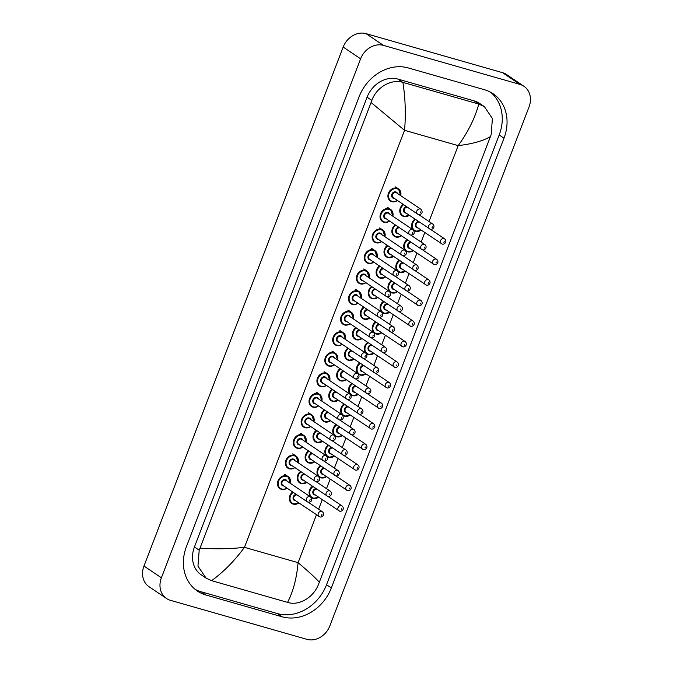<?xml version="1.0" encoding="UTF-8"?>
<svg xmlns="http://www.w3.org/2000/svg" width="673" height="673" viewBox="0 0 673 673"><rect width="100%" height="100%" fill="white"/><g stroke="black" fill="none" stroke-linecap="round" stroke-linejoin="round"><path stroke-width="1.01" d="M381.33 229.039A7.294 6.141 124 0 0 380.775 228.61A7.294 6.141 124 0 0 379.294 227.92M389.213 208.495A7.294 6.141 124 0 0 388.666 208.066A7.294 6.141 124 0 0 387.177 207.377M397.104 187.944A7.294 6.141 124 0 0 396.557 187.515A7.294 6.141 124 0 0 395.068 186.825M318.228 393.419A7.294 6.141 124 0 0 317.681 392.99A7.294 6.141 124 0 0 316.192 392.3M334.001 352.324A7.294 6.141 124 0 0 333.455 351.895A7.294 6.141 124 0 0 331.966 351.205M326.119 372.867A7.294 6.141 124 0 0 325.564 372.438A7.294 6.141 124 0 0 324.083 371.748M294.572 455.057A7.294 6.141 124 0 0 294.017 454.628A7.294 6.141 124 0 0 292.528 453.939M302.455 434.506A7.294 6.141 124 0 0 301.908 434.085A7.294 6.141 124 0 0 300.419 433.395M310.346 413.962A7.294 6.141 124 0 0 309.79 413.533A7.294 6.141 124 0 0 308.301 412.843M373.439 249.582A7.294 6.141 124 0 0 372.892 249.161A7.294 6.141 124 0 0 371.403 248.472M341.892 331.772A7.294 6.141 124 0 0 341.346 331.343A7.294 6.141 124 0 0 339.857 330.653M349.783 311.229A7.294 6.141 124 0 0 349.228 310.8A7.294 6.141 124 0 0 347.739 310.11M357.666 290.677A7.294 6.141 124 0 0 357.119 290.256A7.294 6.141 124 0 0 355.63 289.558M365.557 270.134A7.294 6.141 124 0 0 365.002 269.705A7.294 6.141 124 0 0 363.513 269.015M286.681 475.601A7.294 6.141 124 0 0 286.134 475.18A7.294 6.141 124 0 0 284.645 474.482M166.492 598.482L149.061 586.738A19.458 16.371 -56 0 1 143.963 566.043L343.18 47.06A19.458 16.371 -56 0 1 366.045 33.65L502.538 72.676A19.458 16.371 -56 0 1 506.508 74.518L523.939 86.262A19.458 16.371 -56 0 1 529.037 106.957L329.82 625.94A19.458 16.371 -56 0 1 306.955 639.35L170.462 600.324A19.458 16.371 -56 0 1 166.492 598.482A19.458 16.371 -56 0 1 161.394 577.787L360.61 58.803A19.458 16.371 -56 0 1 383.475 45.394L519.977 84.419A19.458 16.371 -56 0 1 523.939 86.262M484.493 89.736L408.267 67.939A41.827 35.198 124 0 0 359.104 96.777L186.455 546.543A41.827 35.198 124 0 0 197.408 591.054A41.827 35.198 124 0 0 205.938 595.008L282.172 616.805A41.827 35.198 124 0 0 331.326 587.966L503.984 138.201A41.827 35.198 124 0 0 493.023 93.69A41.827 35.198 124 0 0 484.493 89.736M195.094 589.321A41.827 35.198 124 0 0 201.143 591.777L277.377 613.574A41.827 35.198 124 0 0 326.54 584.736L499.189 134.97A41.827 35.198 124 0 0 490.55 92.193M484.333 106.603L492.4 118.515L491.189 134.533L490.407 136.636C482.928 140.968 472.185 143.963 458.178 145.629C468.021 132.093 474.902 118.238 478.823 104.071L484.333 106.603L479.538 103.373A26.264 22.1 124 0 0 474.179 100.883L397.945 79.094A26.264 22.1 124 0 0 367.079 97.198L194.43 546.972A26.264 22.1 124 0 0 201.311 574.91L206.106 578.149L197.963 566.178L199.2 550.186L200.024 548.108C215.553 549.202 230.368 548.941 244.459 547.334C234.549 560.828 223.596 571.941 211.608 580.673L206.106 578.149M490.407 136.636L318.539 584.299C313.685 597.229 299.249 606.112 287.691 602.419L211.608 580.673M478.823 104.071L402.891 82.367C405.39 98.359 405.937 114.343 404.549 130.301L371.075 102.515L200.024 548.108M371.075 102.515L371.849 100.412C376.392 87.271 391.4 78.775 402.74 82.325L402.891 82.367M287.539 602.377C293.117 591.819 296.633 578.578 298.089 562.662C308.192 571.192 315.284 577.712 319.364 582.229M429.038 221.535L458.178 145.629L404.549 130.301L244.459 547.334L298.089 562.662L316.47 514.786M318.615 509.192L322.283 499.644M326.506 488.648L330.165 479.092M334.388 468.097L338.056 458.549M342.279 447.553L345.947 438.005M350.162 427.002L353.83 417.453M358.053 406.458L361.721 396.91M365.935 385.915L369.603 376.358M373.826 365.363L377.494 355.815M381.717 344.82L385.377 335.263M389.6 324.268L393.268 314.72M397.491 303.725L401.158 294.168M405.373 283.173L409.041 273.625M413.264 262.63L416.932 253.082M421.147 242.078L424.814 232.53M161.394 577.787L143.963 566.043M519.977 84.419L502.538 72.676M383.475 45.394L366.045 33.65M360.61 58.803L343.18 47.06M201.143 591.777L205.938 595.008M499.189 134.97L503.984 138.201M326.54 584.736L331.326 587.966M277.377 613.574L282.172 616.805M474.179 100.883L478.974 104.113M194.43 546.972L199.2 550.186M367.079 97.198L371.849 100.412M397.945 79.094L402.74 82.325M287.035 488.152A7.294 6.141 -56 0 1 281.415 489.33A7.294 6.141 -56 0 1 279.926 488.64A7.294 6.141 -56 0 1 278.412 480A7.294 6.141 -56 0 1 286.589 475.853A7.294 6.141 -56 0 1 288.078 476.543A7.294 6.141 -56 0 1 290.299 483.315M290.139 483.214A6.806 5.729 124 0 0 286.631 476.45A6.806 5.729 124 0 0 278.63 481.145A6.806 5.729 124 0 0 281.802 489.027A6.806 5.729 124 0 0 286.883 488.051M283.813 485.982A3.407 2.869 -56 0 1 283.013 485.889A3.407 2.869 -56 0 1 281.423 481.944A3.407 2.869 -56 0 1 285.428 479.597A3.407 2.869 -56 0 1 287.068 481.145M310.472 496.91L286.067 480.463A2.919 2.456 124 0 0 285.47 480.194A2.919 2.456 124 0 0 282.197 481.851A2.919 2.456 124 0 0 282.803 485.309L307.216 501.747A2.919 2.456 -56 0 1 306.61 498.289A2.919 2.456 -56 0 1 309.874 496.632A2.919 2.456 -56 0 1 310.472 496.91C312.238 498.903 312.566 502.31 307.998 502.117L307.216 501.747A2.919 2.456 -56 0 0 307.805 502.024M309.757 500.51L310.102 499.61L309.757 500.51M293.277 504.127A7.294 6.141 -56 0 1 291.788 503.438A7.294 6.141 -56 0 1 292.662 491.946M293.243 492.342A6.806 5.729 124 0 0 289.996 498.802A6.806 5.729 124 0 0 293.664 503.825A6.806 5.729 124 0 0 298.745 502.84M295.674 500.779A3.407 2.869 -56 0 1 294.875 500.678A3.407 2.869 -56 0 1 293.108 497.339A3.407 2.869 -56 0 1 296.179 494.31M319.667 516.814A2.919 2.456 -56 0 1 319.069 516.536A2.919 2.456 -56 0 1 318.464 513.078A2.919 2.456 -56 0 1 321.736 511.421A2.919 2.456 -56 0 1 322.333 511.699L308.167 502.159M321.963 514.408L321.618 515.299L321.963 514.408M297.087 494.924A2.919 2.456 124 0 0 294 496.775A2.919 2.456 124 0 0 294.665 500.098L319.86 516.906C322.014 517.773 325.379 514.492 322.333 511.699M298.896 502.95A7.294 6.141 -56 0 1 293.361 504.153M318.649 497.196A7.294 6.141 -56 0 1 313.021 498.373A7.294 6.141 -56 0 1 311.532 497.684A7.294 6.141 -56 0 1 312.407 486.192M312.995 486.587A6.806 5.729 124 0 0 309.748 493.048A6.806 5.729 124 0 0 313.408 498.07A6.806 5.729 124 0 0 318.489 497.086M315.418 495.025A3.407 2.869 -56 0 1 314.619 494.924A3.407 2.869 -56 0 1 312.852 491.584A3.407 2.869 -56 0 1 315.923 488.556M339.419 511.059A2.919 2.456 -56 0 1 338.822 510.782A2.919 2.456 -56 0 1 338.216 507.324A2.919 2.456 -56 0 1 341.489 505.667A2.919 2.456 -56 0 1 342.086 505.945L327.919 496.405M341.716 508.645L341.371 509.545L341.716 508.645M316.832 489.17A2.919 2.456 124 0 0 313.744 491.012A2.919 2.456 124 0 0 314.417 494.344L339.613 511.152C341.766 512.018 345.131 508.738 342.086 505.945M289.297 468.787A7.294 6.141 -56 0 1 287.808 468.097A7.294 6.141 -56 0 1 286.294 459.449A7.294 6.141 -56 0 1 294.471 455.301A7.294 6.141 -56 0 1 295.96 455.991A7.294 6.141 -56 0 1 298.181 462.772M294.925 467.609A7.294 6.141 -56 0 1 289.382 468.812M298.03 462.662A6.806 5.729 124 0 0 294.522 455.899A6.806 5.729 124 0 0 286.521 460.593A6.806 5.729 124 0 0 289.693 468.484A6.806 5.729 124 0 0 294.766 467.508M291.695 465.438A3.407 2.869 -56 0 1 290.896 465.337A3.407 2.869 -56 0 1 289.314 461.392A3.407 2.869 -56 0 1 293.31 459.045A3.407 2.869 -56 0 1 294.959 460.593M318.363 476.358L293.95 459.92A2.919 2.456 124 0 0 293.361 459.642A2.919 2.456 124 0 0 290.088 461.299A2.919 2.456 124 0 0 290.694 464.757L315.099 481.203A2.919 2.456 -56 0 1 314.493 477.746A2.919 2.456 -56 0 1 317.765 476.08A2.919 2.456 -56 0 1 318.363 476.358C320.121 478.36 320.457 481.767 315.889 481.565L315.099 481.203A2.919 2.456 -56 0 0 315.696 481.473M317.648 479.967L317.993 479.067L317.648 479.967M297.188 448.243A7.294 6.141 -56 0 1 295.699 447.545A7.294 6.141 -56 0 1 294.185 438.905A7.294 6.141 -56 0 1 302.362 434.758A7.294 6.141 -56 0 1 303.851 435.448A7.294 6.141 -56 0 1 306.072 442.22M302.808 447.065A7.294 6.141 -56 0 1 297.273 448.26M305.912 442.119A6.806 5.729 124 0 0 302.404 435.355A6.806 5.729 124 0 0 294.404 440.049A6.806 5.729 124 0 0 297.575 447.94A6.806 5.729 124 0 0 302.657 446.956M299.586 444.887A3.407 2.869 -56 0 1 298.787 444.794A3.407 2.869 -56 0 1 297.197 440.849A3.407 2.869 -56 0 1 301.201 438.502A3.407 2.869 -56 0 1 302.85 440.049M326.245 455.814L301.841 439.368A2.919 2.456 124 0 0 301.243 439.099A2.919 2.456 124 0 0 297.971 440.756A2.919 2.456 124 0 0 298.576 444.214L322.99 460.652A2.919 2.456 -56 0 1 322.384 457.194A2.919 2.456 -56 0 1 325.648 455.537A2.919 2.456 -56 0 1 326.245 455.814C328.012 457.808 328.348 461.215 323.772 461.022L322.99 460.652A2.919 2.456 -56 0 0 323.578 460.929M325.53 459.415L325.875 458.515L325.53 459.415M310.699 426.514A7.294 6.141 -56 0 1 305.071 427.692A7.294 6.141 -56 0 1 303.582 427.002A7.294 6.141 -56 0 1 302.076 418.354A7.294 6.141 -56 0 1 310.253 414.206A7.294 6.141 -56 0 1 311.734 414.905A7.294 6.141 -56 0 1 313.954 421.677M313.803 421.567A6.806 5.729 124 0 0 310.295 414.804A6.806 5.729 124 0 0 302.295 419.498A6.806 5.729 124 0 0 305.466 427.389A6.806 5.729 124 0 0 310.539 426.413M307.477 424.343A3.407 2.869 -56 0 1 306.669 424.242A3.407 2.869 -56 0 1 305.088 420.297A3.407 2.869 -56 0 1 309.084 417.95A3.407 2.869 -56 0 1 310.733 419.506M334.136 435.263L309.731 418.825A2.919 2.456 124 0 0 309.134 418.547A2.919 2.456 124 0 0 305.862 420.204A2.919 2.456 124 0 0 306.467 423.662L330.872 440.108A2.919 2.456 -56 0 1 330.266 436.651A2.919 2.456 -56 0 1 333.539 434.985A2.919 2.456 -56 0 1 334.136 435.263C335.894 437.265 336.231 440.672 331.663 440.47L330.872 440.108A2.919 2.456 -56 0 0 331.469 440.386M333.421 438.872L333.766 437.972L333.421 438.872M318.581 405.97A7.294 6.141 -56 0 1 312.962 407.148A7.294 6.141 -56 0 1 311.473 406.458A7.294 6.141 -56 0 1 309.959 397.81A7.294 6.141 -56 0 1 318.136 393.663A7.294 6.141 -56 0 1 319.625 394.353A7.294 6.141 -56 0 1 321.845 401.125M321.694 401.024A6.806 5.729 124 0 0 318.178 394.26A6.806 5.729 124 0 0 310.177 398.954A6.806 5.729 124 0 0 313.349 406.845A6.806 5.729 124 0 0 318.43 405.861M315.359 403.8A3.407 2.869 -56 0 1 314.56 403.699A3.407 2.869 -56 0 1 312.97 399.754A3.407 2.869 -56 0 1 316.975 397.406A3.407 2.869 -56 0 1 318.623 398.954M342.019 414.719L317.614 398.281A2.919 2.456 124 0 0 317.017 398.004A2.919 2.456 124 0 0 313.753 399.661A2.919 2.456 124 0 0 314.358 403.119L338.763 419.557A2.919 2.456 -56 0 1 338.157 416.099A2.919 2.456 -56 0 1 341.43 414.442A2.919 2.456 -56 0 1 342.019 414.719C343.785 416.722 344.122 420.12 339.554 419.927L338.763 419.557A2.919 2.456 -56 0 0 339.36 419.834M341.312 418.32L341.657 417.42L341.312 418.32M301.159 483.576A7.294 6.141 -56 0 1 299.67 482.886A7.294 6.141 -56 0 1 300.545 471.394M301.134 471.79A6.806 5.729 124 0 0 297.887 478.259A6.806 5.729 124 0 0 301.554 483.273A6.806 5.729 124 0 0 306.627 482.297M303.557 480.228A3.407 2.869 -56 0 1 302.757 480.127A3.407 2.869 -56 0 1 300.999 476.787A3.407 2.869 -56 0 1 304.061 473.767M327.558 496.27A2.919 2.456 -56 0 1 326.96 495.993A2.919 2.456 -56 0 1 326.355 492.535A2.919 2.456 -56 0 1 329.627 490.878A2.919 2.456 -56 0 1 330.224 491.155L316.058 481.607M329.854 493.856L329.509 494.756L329.854 493.856M304.978 474.381A2.919 2.456 124 0 0 301.883 476.223A2.919 2.456 124 0 0 302.556 479.555L327.751 496.363C329.905 497.229 333.27 493.948 330.224 491.155M306.787 482.398A7.294 6.141 -56 0 1 301.243 483.601M314.67 461.855A7.294 6.141 -56 0 1 309.05 463.032A7.294 6.141 -56 0 1 307.561 462.343A7.294 6.141 -56 0 1 308.436 450.851M309.016 451.247A6.806 5.729 124 0 0 305.769 457.707A6.806 5.729 124 0 0 309.437 462.73A6.806 5.729 124 0 0 314.518 461.754M311.448 459.684A3.407 2.869 -56 0 1 310.648 459.583A3.407 2.869 -56 0 1 308.882 456.244A3.407 2.869 -56 0 1 311.952 453.215M335.44 475.718A2.919 2.456 -56 0 1 334.851 475.441A2.919 2.456 -56 0 1 334.245 471.983A2.919 2.456 -56 0 1 337.51 470.326A2.919 2.456 -56 0 1 338.107 470.604L323.94 461.064M337.737 473.312L337.392 474.204L337.737 473.312M312.861 453.829A2.919 2.456 124 0 0 309.773 455.68A2.919 2.456 124 0 0 310.438 459.003L335.634 475.811C337.787 476.677 341.152 473.397 338.107 470.604M322.56 441.311A7.294 6.141 -56 0 1 316.933 442.481A7.294 6.141 -56 0 1 315.444 441.791A7.294 6.141 -56 0 1 316.318 430.299M316.907 430.695A6.806 5.729 124 0 0 313.66 437.164A6.806 5.729 124 0 0 317.328 442.186A6.806 5.729 124 0 0 322.401 441.202M319.33 439.133A3.407 2.869 -56 0 1 318.531 439.04A3.407 2.869 -56 0 1 316.773 435.692A3.407 2.869 -56 0 1 319.835 432.672M343.331 455.175A2.919 2.456 -56 0 1 342.734 454.898A2.919 2.456 -56 0 1 342.128 451.44A2.919 2.456 -56 0 1 345.4 449.783A2.919 2.456 -56 0 1 345.998 450.06L331.831 440.512M345.628 452.761L345.283 453.661L345.628 452.761M320.752 433.286A2.919 2.456 124 0 0 317.656 435.128A2.919 2.456 124 0 0 318.329 438.46L343.524 455.268C345.678 456.134 349.043 452.853 345.998 450.06M330.443 420.76A7.294 6.141 -56 0 1 324.823 421.937A7.294 6.141 -56 0 1 323.334 421.248A7.294 6.141 -56 0 1 324.209 409.756M324.79 410.151A6.806 5.729 124 0 0 321.543 416.621A6.806 5.729 124 0 0 325.21 421.635A6.806 5.729 124 0 0 330.292 420.659M327.221 418.589A3.407 2.869 -56 0 1 326.422 418.488A3.407 2.869 -56 0 1 324.655 415.148A3.407 2.869 -56 0 1 327.726 412.12M351.213 434.623A2.919 2.456 -56 0 1 350.625 434.354A2.919 2.456 -56 0 1 350.019 430.897A2.919 2.456 -56 0 1 353.291 429.231A2.919 2.456 -56 0 1 353.88 429.509L339.714 419.969M353.518 432.217L353.174 433.118L353.518 432.217M328.634 412.742A2.919 2.456 124 0 0 325.547 414.585A2.919 2.456 124 0 0 326.212 417.908L351.415 434.716C353.561 435.582 356.926 432.302 353.88 429.509M326.531 476.644A7.294 6.141 -56 0 1 320.912 477.822A7.294 6.141 -56 0 1 319.423 477.132A7.294 6.141 -56 0 1 320.298 465.64M320.878 466.036A6.806 5.729 124 0 0 317.631 472.505A6.806 5.729 124 0 0 321.299 477.519A6.806 5.729 124 0 0 326.38 476.543M323.309 474.473A3.407 2.869 -56 0 1 322.51 474.372A3.407 2.869 -56 0 1 320.743 471.033A3.407 2.869 -56 0 1 323.814 468.013M347.302 490.516A2.919 2.456 -56 0 1 346.713 490.238A2.919 2.456 -56 0 1 346.107 486.781A2.919 2.456 -56 0 1 349.371 485.124A2.919 2.456 -56 0 1 349.968 485.393L335.802 475.853M349.598 488.102L349.253 489.002L349.598 488.102M324.723 468.627A2.919 2.456 124 0 0 321.635 470.469A2.919 2.456 124 0 0 322.3 473.8L347.495 490.6C349.649 491.475 353.014 488.194 349.968 485.393M328.794 457.278A7.294 6.141 -56 0 1 327.305 456.588A7.294 6.141 -56 0 1 328.18 445.097M328.769 445.492A6.806 5.729 124 0 0 325.522 451.953A6.806 5.729 124 0 0 329.19 456.975A6.806 5.729 124 0 0 334.262 455.991M331.192 453.93A3.407 2.869 -56 0 1 330.393 453.829A3.407 2.869 -56 0 1 328.634 450.489A3.407 2.869 -56 0 1 331.696 447.461M355.193 469.964A2.919 2.456 -56 0 1 354.595 469.687A2.919 2.456 -56 0 1 353.99 466.229A2.919 2.456 -56 0 1 357.262 464.572A2.919 2.456 -56 0 1 357.859 464.85L343.693 455.31M357.489 467.558L357.144 468.45L357.489 467.558M332.613 448.075A2.919 2.456 124 0 0 329.518 449.926A2.919 2.456 124 0 0 330.191 453.249L355.386 470.057C357.54 470.923 360.905 467.642 357.859 464.85M334.422 456.101A7.294 6.141 -56 0 1 328.878 457.304M336.685 436.727A7.294 6.141 -56 0 1 335.196 436.037A7.294 6.141 -56 0 1 336.071 424.545M336.651 424.941A6.806 5.729 124 0 0 333.404 431.41A6.806 5.729 124 0 0 337.072 436.424A6.806 5.729 124 0 0 342.153 435.448M339.083 433.378A3.407 2.869 -56 0 1 338.283 433.277A3.407 2.869 -56 0 1 336.517 429.938A3.407 2.869 -56 0 1 339.587 426.918M363.075 449.421A2.919 2.456 -56 0 1 362.486 449.143A2.919 2.456 -56 0 1 361.881 445.686A2.919 2.456 -56 0 1 365.145 444.029A2.919 2.456 -56 0 1 365.742 444.306L351.575 434.758M365.372 447.007L365.027 447.907L365.372 447.007M340.496 427.532A2.919 2.456 124 0 0 337.409 429.374A2.919 2.456 124 0 0 338.073 432.705L363.269 449.514C365.422 450.38 368.787 447.099 365.742 444.306M342.305 435.549A7.294 6.141 -56 0 1 336.769 436.752M350.196 415.005A7.294 6.141 -56 0 1 344.568 416.183A7.294 6.141 -56 0 1 343.079 415.493A7.294 6.141 -56 0 1 343.953 404.002M344.542 404.397A6.806 5.729 124 0 0 341.295 410.858A6.806 5.729 124 0 0 344.963 415.88A6.806 5.729 124 0 0 350.036 414.905M346.974 412.835A3.407 2.869 -56 0 1 346.166 412.734A3.407 2.869 -56 0 1 344.408 409.394A3.407 2.869 -56 0 1 347.47 406.366M370.966 428.869A2.919 2.456 -56 0 1 370.369 428.6A2.919 2.456 -56 0 1 369.763 425.134A2.919 2.456 -56 0 1 373.035 423.477A2.919 2.456 -56 0 1 373.633 423.754L359.466 414.215M373.263 426.463L372.918 427.355L373.263 426.463M348.387 406.98A2.919 2.456 124 0 0 345.291 408.831A2.919 2.456 124 0 0 345.964 412.154L371.16 428.962C373.313 429.828 376.678 426.547 373.633 423.754M326.472 385.419A7.294 6.141 -56 0 1 320.844 386.596A7.294 6.141 -56 0 1 319.364 385.907A7.294 6.141 -56 0 1 317.849 377.267A7.294 6.141 -56 0 1 326.026 373.12A7.294 6.141 -56 0 1 327.515 373.809A7.294 6.141 -56 0 1 329.736 380.582M329.577 380.472A6.806 5.729 124 0 0 326.069 373.708A6.806 5.729 124 0 0 318.068 378.403A6.806 5.729 124 0 0 321.24 386.294A6.806 5.729 124 0 0 326.321 385.318M323.25 383.248A3.407 2.869 -56 0 1 322.443 383.147A3.407 2.869 -56 0 1 320.861 379.202A3.407 2.869 -56 0 1 324.866 376.855A3.407 2.869 -56 0 1 326.506 378.411M349.91 394.168L325.505 377.73A2.919 2.456 124 0 0 324.908 377.452A2.919 2.456 124 0 0 321.635 379.109A2.919 2.456 124 0 0 322.241 382.575L346.645 399.013A2.919 2.456 -56 0 1 346.04 395.556A2.919 2.456 -56 0 1 349.312 393.898A2.919 2.456 -56 0 1 349.91 394.168C351.676 396.17 352.004 399.577 347.436 399.375L346.645 399.013A2.919 2.456 -56 0 0 347.243 399.291M349.194 397.777L349.539 396.877L349.194 397.777M334.363 364.875A7.294 6.141 -56 0 1 328.735 366.053A7.294 6.141 -56 0 1 327.246 365.363A7.294 6.141 -56 0 1 325.732 356.715A7.294 6.141 -56 0 1 333.909 352.568A7.294 6.141 -56 0 1 335.398 353.258A7.294 6.141 -56 0 1 337.619 360.03M337.467 359.929A6.806 5.729 124 0 0 333.959 353.165A6.806 5.729 124 0 0 325.951 357.859A6.806 5.729 124 0 0 329.122 365.75A6.806 5.729 124 0 0 334.203 364.766M331.133 362.705A3.407 2.869 -56 0 1 330.334 362.604A3.407 2.869 -56 0 1 328.744 358.659A3.407 2.869 -56 0 1 332.748 356.311A3.407 2.869 -56 0 1 334.397 357.859M357.792 373.624L333.387 357.186A2.919 2.456 124 0 0 332.79 356.909A2.919 2.456 124 0 0 329.526 358.566A2.919 2.456 124 0 0 330.132 362.024L354.536 378.462A2.919 2.456 -56 0 1 353.931 375.004A2.919 2.456 -56 0 1 357.203 373.347A2.919 2.456 -56 0 1 357.792 373.624C359.559 375.627 359.895 379.025 355.327 378.832L354.536 378.462A2.919 2.456 -56 0 0 355.134 378.739M357.085 377.225L357.43 376.325L357.085 377.225M342.246 344.324A7.294 6.141 -56 0 1 336.626 345.501A7.294 6.141 -56 0 1 335.137 344.812A7.294 6.141 -56 0 1 333.623 336.172A7.294 6.141 -56 0 1 341.8 332.025A7.294 6.141 -56 0 1 343.289 332.714A7.294 6.141 -56 0 1 345.51 339.486M345.35 339.385A6.806 5.729 124 0 0 341.842 332.622A6.806 5.729 124 0 0 333.842 337.316A6.806 5.729 124 0 0 337.013 345.199A6.806 5.729 124 0 0 342.094 344.223M339.024 342.153A3.407 2.869 -56 0 1 338.225 342.052A3.407 2.869 -56 0 1 336.635 338.115A3.407 2.869 -56 0 1 340.639 335.768A3.407 2.869 -56 0 1 342.279 337.316M365.683 353.081L341.278 336.635A2.919 2.456 124 0 0 340.681 336.357A2.919 2.456 124 0 0 337.409 338.023A2.919 2.456 124 0 0 338.014 341.48L362.419 357.918A2.919 2.456 -56 0 1 361.822 354.461A2.919 2.456 -56 0 1 365.086 352.803A2.919 2.456 -56 0 1 365.683 353.081C367.45 355.075 367.778 358.482 363.21 358.288L362.419 357.918A2.919 2.456 -56 0 0 363.016 358.196M364.968 356.682L365.313 355.781L364.968 356.682M350.137 323.78A7.294 6.141 -56 0 1 344.509 324.958A7.294 6.141 -56 0 1 343.02 324.268A7.294 6.141 -56 0 1 341.505 315.62A7.294 6.141 -56 0 1 349.682 311.473A7.294 6.141 -56 0 1 351.171 312.163A7.294 6.141 -56 0 1 353.392 318.943M353.241 318.834A6.806 5.729 124 0 0 349.733 312.07A6.806 5.729 124 0 0 341.724 316.764A6.806 5.729 124 0 0 344.904 324.655A6.806 5.729 124 0 0 349.977 323.679M346.906 321.61A3.407 2.869 -56 0 1 346.107 321.509A3.407 2.869 -56 0 1 344.526 317.563A3.407 2.869 -56 0 1 348.521 315.216A3.407 2.869 -56 0 1 350.17 316.764M373.574 332.529L349.161 316.091A2.919 2.456 124 0 0 348.572 315.814A2.919 2.456 124 0 0 345.299 317.471A2.919 2.456 124 0 0 345.905 320.928L370.31 337.366A2.919 2.456 -56 0 1 369.704 333.909A2.919 2.456 -56 0 1 372.977 332.252A2.919 2.456 -56 0 1 373.574 332.529C375.332 334.531 375.669 337.93 371.101 337.737L370.31 337.366A2.919 2.456 -56 0 0 370.907 337.644M372.859 336.13L373.204 335.238L372.859 336.13M332.706 401.394A7.294 6.141 -56 0 1 331.225 400.704A7.294 6.141 -56 0 1 332.092 389.213M332.681 389.6A6.806 5.729 124 0 0 329.434 396.069A6.806 5.729 124 0 0 333.101 401.091A6.806 5.729 124 0 0 338.174 400.107M335.112 398.037A3.407 2.869 -56 0 1 334.304 397.945A3.407 2.869 -56 0 1 332.546 394.597A3.407 2.869 -56 0 1 335.608 391.577M359.104 414.08A2.919 2.456 -56 0 1 358.507 413.802A2.919 2.456 -56 0 1 357.901 410.345A2.919 2.456 -56 0 1 361.174 408.688A2.919 2.456 -56 0 1 361.771 408.965L347.605 399.417M361.401 411.666L361.056 412.566L361.401 411.666M336.525 392.191A2.919 2.456 124 0 0 333.429 394.033A2.919 2.456 124 0 0 334.102 397.364L359.298 414.173C361.451 415.039 364.816 411.758 361.771 408.965M338.334 400.216A7.294 6.141 -56 0 1 332.79 401.411M346.216 379.665A7.294 6.141 -56 0 1 340.597 380.842A7.294 6.141 -56 0 1 339.108 380.152A7.294 6.141 -56 0 1 339.983 368.661M340.572 369.056A6.806 5.729 124 0 0 337.316 375.526A6.806 5.729 124 0 0 340.984 380.539A6.806 5.729 124 0 0 346.065 379.564M342.994 377.494A3.407 2.869 -56 0 1 342.195 377.393A3.407 2.869 -56 0 1 340.429 374.053A3.407 2.869 -56 0 1 343.499 371.033M366.995 393.537A2.919 2.456 -56 0 1 366.398 393.259A2.919 2.456 -56 0 1 365.792 389.802A2.919 2.456 -56 0 1 369.065 388.136A2.919 2.456 -56 0 1 369.654 388.414L355.495 378.874M369.292 391.122L368.947 392.023L369.292 391.122M344.408 371.647A2.919 2.456 124 0 0 341.32 373.49A2.919 2.456 124 0 0 341.993 376.813L367.189 393.621C369.334 394.496 372.707 391.206 369.654 388.414M348.488 360.299A7.294 6.141 -56 0 1 346.999 359.609A7.294 6.141 -56 0 1 347.874 348.118M348.454 348.513A6.806 5.729 124 0 0 345.207 354.974A6.806 5.729 124 0 0 348.875 359.996A6.806 5.729 124 0 0 353.956 359.012M350.885 356.951A3.407 2.869 -56 0 1 350.078 356.85A3.407 2.869 -56 0 1 348.32 353.51A3.407 2.869 -56 0 1 351.382 350.482M374.878 372.985A2.919 2.456 -56 0 1 374.281 372.707A2.919 2.456 -56 0 1 373.675 369.25A2.919 2.456 -56 0 1 376.947 367.593A2.919 2.456 -56 0 1 377.545 367.87L363.378 358.33M377.174 370.571L376.83 371.471L377.174 370.571M352.299 351.096A2.919 2.456 124 0 0 349.211 352.938A2.919 2.456 124 0 0 349.876 356.269L375.071 373.078C377.225 373.944 380.59 370.663 377.545 367.87M354.107 359.121A7.294 6.141 -56 0 1 348.564 360.316M356.37 339.747A7.294 6.141 -56 0 1 354.881 339.057A7.294 6.141 -56 0 1 355.756 327.566M356.345 327.961A6.806 5.729 124 0 0 353.098 334.431A6.806 5.729 124 0 0 356.766 339.444A6.806 5.729 124 0 0 361.838 338.469M358.768 336.399A3.407 2.869 -56 0 1 357.969 336.298A3.407 2.869 -56 0 1 356.21 332.958A3.407 2.869 -56 0 1 359.273 329.938M382.769 352.442A2.919 2.456 -56 0 1 382.171 352.164A2.919 2.456 -56 0 1 381.566 348.707A2.919 2.456 -56 0 1 384.838 347.049A2.919 2.456 -56 0 1 385.436 347.318L371.269 337.779M385.065 350.027L384.72 350.927L385.065 350.027M360.19 330.552A2.919 2.456 124 0 0 357.094 332.395A2.919 2.456 124 0 0 357.767 335.726L382.962 352.526C385.116 353.401 388.481 350.12 385.436 347.318M361.998 338.569A7.294 6.141 -56 0 1 356.454 339.772M352.459 395.631A7.294 6.141 -56 0 1 350.97 394.942A7.294 6.141 -56 0 1 351.844 383.45M352.433 383.846A6.806 5.729 124 0 0 349.178 390.315A6.806 5.729 124 0 0 352.845 395.337A6.806 5.729 124 0 0 357.927 394.353M354.856 392.283A3.407 2.869 -56 0 1 354.057 392.191A3.407 2.869 -56 0 1 352.29 388.843A3.407 2.869 -56 0 1 355.361 385.822M378.857 408.326A2.919 2.456 -56 0 1 378.26 408.048A2.919 2.456 -56 0 1 377.654 404.591A2.919 2.456 -56 0 1 380.926 402.934A2.919 2.456 -56 0 1 381.515 403.211L367.349 393.663M381.154 405.912L380.809 406.812L381.154 405.912M356.269 386.437A2.919 2.456 124 0 0 353.182 388.279A2.919 2.456 124 0 0 353.855 391.61L379.05 408.418C381.196 409.285 384.569 406.004 381.515 403.211M358.078 394.462A7.294 6.141 -56 0 1 352.543 395.657M365.969 373.91A7.294 6.141 -56 0 1 360.341 375.088A7.294 6.141 -56 0 1 358.86 374.398A7.294 6.141 -56 0 1 359.727 362.907M360.316 363.302A6.806 5.729 124 0 0 357.069 369.771A6.806 5.729 124 0 0 360.736 374.785A6.806 5.729 124 0 0 365.818 373.809M362.747 371.74A3.407 2.869 -56 0 1 361.939 371.639A3.407 2.869 -56 0 1 360.181 368.299A3.407 2.869 -56 0 1 363.243 365.279M386.739 387.774A2.919 2.456 -56 0 1 386.142 387.505A2.919 2.456 -56 0 1 385.536 384.047A2.919 2.456 -56 0 1 388.809 382.382A2.919 2.456 -56 0 1 389.406 382.659L375.24 373.12M389.036 385.368L388.691 386.268L389.036 385.368M364.16 365.893A2.919 2.456 124 0 0 361.065 367.736A2.919 2.456 124 0 0 361.738 371.059L386.933 387.867C389.087 388.733 392.452 385.452 389.406 382.659M368.232 354.545A7.294 6.141 -56 0 1 366.743 353.855A7.294 6.141 -56 0 1 367.618 342.364M368.207 342.75A6.806 5.729 124 0 0 364.951 349.22A6.806 5.729 124 0 0 368.619 354.242A6.806 5.729 124 0 0 373.7 353.258M370.63 351.188A3.407 2.869 -56 0 1 369.83 351.096A3.407 2.869 -56 0 1 368.064 347.748A3.407 2.869 -56 0 1 371.134 344.727M394.63 367.231A2.919 2.456 -56 0 1 394.033 366.953A2.919 2.456 -56 0 1 393.427 363.496A2.919 2.456 -56 0 1 396.7 361.838A2.919 2.456 -56 0 1 397.289 362.116L383.13 352.568M396.927 364.816L396.582 365.717L396.927 364.816M372.043 345.342A2.919 2.456 124 0 0 368.955 347.184A2.919 2.456 124 0 0 369.628 350.515L394.824 367.323C396.977 368.19 400.342 364.909 397.289 362.116M373.86 353.367A7.294 6.141 -56 0 1 368.316 354.562M352.4 304.406A7.294 6.141 -56 0 1 350.911 303.716A7.294 6.141 -56 0 1 349.396 295.077A7.294 6.141 -56 0 1 357.573 290.929A7.294 6.141 -56 0 1 359.062 291.619A7.294 6.141 -56 0 1 361.283 298.391M358.019 303.229A7.294 6.141 -56 0 1 352.484 304.432M361.123 298.29A6.806 5.729 124 0 0 357.615 291.527A6.806 5.729 124 0 0 349.615 296.221A6.806 5.729 124 0 0 352.787 304.103A6.806 5.729 124 0 0 357.868 303.128M354.797 301.058A3.407 2.869 -56 0 1 353.998 300.966A3.407 2.869 -56 0 1 352.408 297.02A3.407 2.869 -56 0 1 356.412 294.673A3.407 2.869 -56 0 1 358.061 296.221M381.456 311.986L357.052 295.54A2.919 2.456 124 0 0 356.454 295.27A2.919 2.456 124 0 0 353.182 296.928A2.919 2.456 124 0 0 353.788 300.385L378.201 316.823A2.919 2.456 -56 0 1 377.595 313.366A2.919 2.456 -56 0 1 380.859 311.708A2.919 2.456 -56 0 1 381.456 311.986C383.223 313.98 383.56 317.387 378.983 317.193L378.201 316.823A2.919 2.456 -56 0 0 378.79 317.101M380.741 315.587L381.086 314.686L380.741 315.587M365.91 282.685A7.294 6.141 -56 0 1 360.282 283.863A7.294 6.141 -56 0 1 358.793 283.173A7.294 6.141 -56 0 1 357.287 274.525A7.294 6.141 -56 0 1 365.456 270.378A7.294 6.141 -56 0 1 366.945 271.068A7.294 6.141 -56 0 1 369.166 277.848M369.014 277.739A6.806 5.729 124 0 0 365.506 270.975A6.806 5.729 124 0 0 357.506 275.669A6.806 5.729 124 0 0 360.678 283.56A6.806 5.729 124 0 0 365.75 282.584M362.68 280.515A3.407 2.869 -56 0 1 361.881 280.414A3.407 2.869 -56 0 1 360.299 276.468A3.407 2.869 -56 0 1 364.295 274.121A3.407 2.869 -56 0 1 365.944 275.669M389.347 291.434L364.934 274.996A2.919 2.456 124 0 0 364.345 274.719A2.919 2.456 124 0 0 361.073 276.376A2.919 2.456 124 0 0 361.679 279.833L386.083 296.28A2.919 2.456 -56 0 1 385.478 292.822A2.919 2.456 -56 0 1 388.75 291.157A2.919 2.456 -56 0 1 389.347 291.434C391.106 293.436 391.442 296.843 386.874 296.642L386.083 296.28A2.919 2.456 -56 0 0 386.681 296.549M388.632 295.043L388.977 294.143L388.632 295.043M373.793 262.142A7.294 6.141 -56 0 1 368.173 263.32A7.294 6.141 -56 0 1 366.684 262.621A7.294 6.141 -56 0 1 365.17 253.982A7.294 6.141 -56 0 1 373.347 249.834A7.294 6.141 -56 0 1 374.836 250.524A7.294 6.141 -56 0 1 377.057 257.296M376.905 257.195A6.806 5.729 124 0 0 373.389 250.432A6.806 5.729 124 0 0 365.389 255.126A6.806 5.729 124 0 0 368.56 263.017A6.806 5.729 124 0 0 373.641 262.033M370.571 259.963A3.407 2.869 -56 0 1 369.771 259.871A3.407 2.869 -56 0 1 368.181 255.925A3.407 2.869 -56 0 1 372.186 253.578A3.407 2.869 -56 0 1 373.835 255.126M397.23 270.891L372.825 254.444A2.919 2.456 124 0 0 372.228 254.175A2.919 2.456 124 0 0 368.964 255.833A2.919 2.456 124 0 0 369.561 259.29L393.974 275.728A2.919 2.456 -56 0 1 393.369 272.271A2.919 2.456 -56 0 1 396.641 270.613A2.919 2.456 -56 0 1 397.23 270.891C398.996 272.885 399.333 276.292 394.765 276.098L393.974 275.728A2.919 2.456 -56 0 0 394.563 276.006M396.523 274.491L396.868 273.591L396.523 274.491M381.684 241.59A7.294 6.141 -56 0 1 376.056 242.768A7.294 6.141 -56 0 1 374.575 242.078A7.294 6.141 -56 0 1 373.061 233.43A7.294 6.141 -56 0 1 381.238 229.283A7.294 6.141 -56 0 1 382.727 229.981A7.294 6.141 -56 0 1 384.948 236.753M384.788 236.644A6.806 5.729 124 0 0 381.28 229.88A6.806 5.729 124 0 0 373.279 234.574A6.806 5.729 124 0 0 376.451 242.465A6.806 5.729 124 0 0 381.532 241.489M378.462 239.42A3.407 2.869 -56 0 1 377.654 239.319A3.407 2.869 -56 0 1 376.072 235.373A3.407 2.869 -56 0 1 380.068 233.026A3.407 2.869 -56 0 1 381.717 234.583M405.121 250.339L380.716 233.901A2.919 2.456 124 0 0 380.119 233.624A2.919 2.456 124 0 0 376.846 235.281A2.919 2.456 124 0 0 377.452 238.738L401.857 255.185A2.919 2.456 -56 0 1 401.251 251.727A2.919 2.456 -56 0 1 404.523 250.062A2.919 2.456 -56 0 1 405.121 250.339C406.887 252.341 407.215 255.748 402.647 255.547L401.857 255.185A2.919 2.456 -56 0 0 402.454 255.462M404.406 253.948L404.751 253.048L404.406 253.948M389.574 221.047A7.294 6.141 -56 0 1 383.947 222.225A7.294 6.141 -56 0 1 382.457 221.535A7.294 6.141 -56 0 1 380.943 212.887A7.294 6.141 -56 0 1 389.12 208.739A7.294 6.141 -56 0 1 390.609 209.429A7.294 6.141 -56 0 1 392.83 216.201M392.679 216.1A6.806 5.729 124 0 0 389.171 209.337A6.806 5.729 124 0 0 381.162 214.031A6.806 5.729 124 0 0 384.333 221.922A6.806 5.729 124 0 0 389.415 220.937M386.344 218.868A3.407 2.869 -56 0 1 385.545 218.775A3.407 2.869 -56 0 1 383.955 214.83A3.407 2.869 -56 0 1 387.959 212.483A3.407 2.869 -56 0 1 389.608 214.031M413.003 229.796L388.599 213.358A2.919 2.456 124 0 0 388.001 213.08A2.919 2.456 124 0 0 384.737 214.737A2.919 2.456 124 0 0 385.343 218.195L409.748 234.633A2.919 2.456 -56 0 1 409.142 231.176A2.919 2.456 -56 0 1 412.414 229.518A2.919 2.456 -56 0 1 413.003 229.796C414.77 231.798 415.106 235.197 410.538 235.003L409.748 234.633A2.919 2.456 -56 0 0 410.345 234.911M412.297 233.396L412.642 232.496L412.297 233.396M397.457 200.495A7.294 6.141 -56 0 1 391.837 201.673A7.294 6.141 -56 0 1 390.348 200.983A7.294 6.141 -56 0 1 388.834 192.343A7.294 6.141 -56 0 1 397.011 188.196A7.294 6.141 -56 0 1 398.5 188.886A7.294 6.141 -56 0 1 400.721 195.658M400.561 195.549A6.806 5.729 124 0 0 397.053 188.785A6.806 5.729 124 0 0 389.053 193.479A6.806 5.729 124 0 0 392.224 201.37A6.806 5.729 124 0 0 397.306 200.394M394.235 198.325A3.407 2.869 -56 0 1 393.436 198.224A3.407 2.869 -56 0 1 391.846 194.278A3.407 2.869 -56 0 1 395.85 191.931A3.407 2.869 -56 0 1 397.491 193.488M420.894 209.244L396.49 192.806A2.919 2.456 124 0 0 395.892 192.528A2.919 2.456 124 0 0 392.62 194.186A2.919 2.456 124 0 0 393.225 197.652L417.63 214.09A2.919 2.456 -56 0 1 417.024 210.632A2.919 2.456 -56 0 1 420.297 208.975A2.919 2.456 -56 0 1 420.894 209.244C422.661 211.246 422.989 214.653 418.421 214.451L417.63 214.09A2.919 2.456 -56 0 0 418.227 214.367M420.179 212.853L420.524 211.953L420.179 212.853M369.881 318.026A7.294 6.141 -56 0 1 364.261 319.204A7.294 6.141 -56 0 1 362.772 318.514A7.294 6.141 -56 0 1 363.647 307.023M364.228 307.418A6.806 5.729 124 0 0 360.98 313.879A6.806 5.729 124 0 0 364.648 318.901A6.806 5.729 124 0 0 369.729 317.917M366.659 315.856A3.407 2.869 -56 0 1 365.86 315.755A3.407 2.869 -56 0 1 364.093 312.415A3.407 2.869 -56 0 1 367.164 309.387M390.651 331.89A2.919 2.456 -56 0 1 390.062 331.612A2.919 2.456 -56 0 1 389.457 328.155A2.919 2.456 -56 0 1 392.721 326.498A2.919 2.456 -56 0 1 393.318 326.775L379.151 317.235M392.948 329.484L392.603 330.376L392.948 329.484M368.072 310.001A2.919 2.456 124 0 0 364.985 311.851A2.919 2.456 124 0 0 365.649 315.174L390.845 331.982C392.998 332.849 396.363 329.568 393.318 326.775M377.772 297.474A7.294 6.141 -56 0 1 372.144 298.652A7.294 6.141 -56 0 1 370.655 297.962A7.294 6.141 -56 0 1 371.53 286.471M372.119 286.866A6.806 5.729 124 0 0 368.871 293.335A6.806 5.729 124 0 0 372.539 298.349A6.806 5.729 124 0 0 377.612 297.373M374.541 295.304A3.407 2.869 -56 0 1 373.742 295.203A3.407 2.869 -56 0 1 371.984 291.863A3.407 2.869 -56 0 1 375.046 288.843M398.542 311.347A2.919 2.456 -56 0 1 397.945 311.069A2.919 2.456 -56 0 1 397.339 307.611A2.919 2.456 -56 0 1 400.612 305.954A2.919 2.456 -56 0 1 401.209 306.232L387.042 296.684M400.839 308.932L400.494 309.832L400.839 308.932M375.963 289.457A2.919 2.456 124 0 0 372.867 291.3A2.919 2.456 124 0 0 373.54 294.631L398.736 311.439C400.889 312.306 404.254 309.025 401.209 306.232M380.035 278.109A7.294 6.141 -56 0 1 378.546 277.419A7.294 6.141 -56 0 1 379.421 265.928M380.001 266.323A6.806 5.729 124 0 0 376.754 272.784A6.806 5.729 124 0 0 380.422 277.806A6.806 5.729 124 0 0 385.503 276.83M382.432 274.761A3.407 2.869 -56 0 1 381.633 274.66A3.407 2.869 -56 0 1 379.866 271.32A3.407 2.869 -56 0 1 382.937 268.291M406.425 290.795A2.919 2.456 -56 0 1 405.836 290.517A2.919 2.456 -56 0 1 405.23 287.06A2.919 2.456 -56 0 1 408.503 285.402A2.919 2.456 -56 0 1 409.091 285.68L394.925 276.14M408.721 288.389L408.376 289.281L408.721 288.389M383.846 268.906A2.919 2.456 124 0 0 380.758 270.756A2.919 2.456 124 0 0 381.423 274.079L406.627 290.887C408.772 291.754 412.137 288.473 409.091 285.68M385.654 276.931A7.294 6.141 -56 0 1 380.119 278.134M393.545 256.388A7.294 6.141 -56 0 1 387.917 257.557A7.294 6.141 -56 0 1 386.428 256.867A7.294 6.141 -56 0 1 387.303 245.376M387.892 245.771A6.806 5.729 124 0 0 384.645 252.24A6.806 5.729 124 0 0 388.313 257.263A6.806 5.729 124 0 0 393.385 256.278M390.323 254.209A3.407 2.869 -56 0 1 389.516 254.116A3.407 2.869 -56 0 1 387.757 250.768A3.407 2.869 -56 0 1 390.82 247.748M414.316 270.252A2.919 2.456 -56 0 1 413.718 269.974A2.919 2.456 -56 0 1 413.113 266.516A2.919 2.456 -56 0 1 416.385 264.859A2.919 2.456 -56 0 1 416.982 265.137L402.816 255.589M416.612 267.837L416.267 268.737L416.612 267.837M391.736 248.362A2.919 2.456 124 0 0 388.641 250.205A2.919 2.456 124 0 0 389.314 253.536L414.509 270.344C416.663 271.211 420.028 267.93 416.982 265.137M401.428 235.836A7.294 6.141 -56 0 1 395.808 237.014A7.294 6.141 -56 0 1 394.319 236.324A7.294 6.141 -56 0 1 395.194 224.832M395.783 225.228A6.806 5.729 124 0 0 392.527 231.697A6.806 5.729 124 0 0 396.195 236.711A6.806 5.729 124 0 0 401.276 235.735M398.206 233.666A3.407 2.869 -56 0 1 397.406 233.565A3.407 2.869 -56 0 1 395.64 230.225A3.407 2.869 -56 0 1 398.71 227.196M422.207 249.7A2.919 2.456 -56 0 1 421.609 249.431A2.919 2.456 -56 0 1 421.004 245.973A2.919 2.456 -56 0 1 424.276 244.307A2.919 2.456 -56 0 1 424.865 244.585L410.698 235.045M424.503 247.294L424.158 248.194L424.503 247.294M399.619 227.819A2.919 2.456 124 0 0 396.532 229.661A2.919 2.456 124 0 0 397.205 232.984L422.4 249.792C424.545 250.659 427.919 247.378 424.865 244.585M409.319 215.293A7.294 6.141 -56 0 1 403.691 216.47A7.294 6.141 -56 0 1 402.21 215.781A7.294 6.141 -56 0 1 403.085 204.289M403.665 204.676A6.806 5.729 124 0 0 400.418 211.145A6.806 5.729 124 0 0 404.086 216.168A6.806 5.729 124 0 0 409.167 215.183M406.097 213.114A3.407 2.869 -56 0 1 405.289 213.021A3.407 2.869 -56 0 1 403.531 209.673A3.407 2.869 -56 0 1 406.593 206.653M430.089 229.156A2.919 2.456 -56 0 1 429.492 228.879A2.919 2.456 -56 0 1 428.886 225.421A2.919 2.456 -56 0 1 432.159 223.764A2.919 2.456 -56 0 1 432.756 224.042L418.589 214.494M432.386 226.742L432.041 227.642L432.386 226.742M407.51 207.267A2.919 2.456 124 0 0 404.423 209.11A2.919 2.456 124 0 0 405.087 212.441L430.283 229.249C432.436 230.116 435.801 226.835 432.756 224.042M381.742 332.815A7.294 6.141 -56 0 1 376.123 333.993A7.294 6.141 -56 0 1 374.634 333.303A7.294 6.141 -56 0 1 375.509 321.812M376.089 322.207A6.806 5.729 124 0 0 372.842 328.676A6.806 5.729 124 0 0 376.51 333.69A6.806 5.729 124 0 0 381.591 332.714M378.52 330.645A3.407 2.869 -56 0 1 377.721 330.544A3.407 2.869 -56 0 1 375.955 327.204A3.407 2.869 -56 0 1 379.025 324.184M402.513 346.688A2.919 2.456 -56 0 1 401.916 346.41A2.919 2.456 -56 0 1 401.318 342.952A2.919 2.456 -56 0 1 404.582 341.287A2.919 2.456 -56 0 1 405.18 341.564L391.013 332.025M404.81 344.273L404.465 345.173L404.81 344.273M379.934 324.798A2.919 2.456 124 0 0 376.846 326.641A2.919 2.456 124 0 0 377.511 329.963L402.706 346.772C404.86 347.647 408.225 344.357 405.18 341.564M389.633 312.272A7.294 6.141 -56 0 1 384.005 313.45A7.294 6.141 -56 0 1 382.516 312.76A7.294 6.141 -56 0 1 383.391 301.268M383.98 301.664A6.806 5.729 124 0 0 380.733 308.125A6.806 5.729 124 0 0 384.401 313.147A6.806 5.729 124 0 0 389.474 312.163M386.403 310.102A3.407 2.869 -56 0 1 385.604 310.001A3.407 2.869 -56 0 1 383.846 306.661A3.407 2.869 -56 0 1 386.908 303.632M410.404 326.136A2.919 2.456 -56 0 1 409.807 325.858A2.919 2.456 -56 0 1 409.201 322.401A2.919 2.456 -56 0 1 412.473 320.743A2.919 2.456 -56 0 1 413.071 321.021L398.904 311.481M412.7 323.721L412.356 324.622L412.7 323.721M387.825 304.246A2.919 2.456 124 0 0 384.729 306.089A2.919 2.456 124 0 0 385.402 309.42L410.597 326.228C412.751 327.095 416.116 323.814 413.071 321.021M397.516 291.72A7.294 6.141 -56 0 1 391.896 292.898A7.294 6.141 -56 0 1 390.407 292.208A7.294 6.141 -56 0 1 391.282 280.717M391.863 281.112A6.806 5.729 124 0 0 388.615 287.581A6.806 5.729 124 0 0 392.283 292.595A6.806 5.729 124 0 0 397.364 291.619M394.294 289.55A3.407 2.869 -56 0 1 393.495 289.449A3.407 2.869 -56 0 1 391.728 286.109A3.407 2.869 -56 0 1 394.799 283.089M418.286 305.592A2.919 2.456 -56 0 1 417.697 305.315A2.919 2.456 -56 0 1 417.092 301.857A2.919 2.456 -56 0 1 420.356 300.2A2.919 2.456 -56 0 1 420.953 300.469L406.786 290.929M420.583 303.178L420.238 304.078L420.583 303.178M395.707 283.703A2.919 2.456 124 0 0 392.62 285.545A2.919 2.456 124 0 0 393.284 288.877L418.48 305.677C420.633 306.551 423.998 303.271 420.953 300.469M405.407 271.177A7.294 6.141 -56 0 1 399.779 272.355A7.294 6.141 -56 0 1 398.29 271.665A7.294 6.141 -56 0 1 399.165 260.173M399.754 260.569A6.806 5.729 124 0 0 396.506 267.03A6.806 5.729 124 0 0 400.174 272.052A6.806 5.729 124 0 0 405.247 271.068M402.176 269.007A3.407 2.869 -56 0 1 401.377 268.906A3.407 2.869 -56 0 1 399.619 265.566A3.407 2.869 -56 0 1 402.681 262.537M426.177 285.041A2.919 2.456 -56 0 1 425.58 284.763A2.919 2.456 -56 0 1 424.974 281.306A2.919 2.456 -56 0 1 428.247 279.648A2.919 2.456 -56 0 1 428.844 279.926L414.677 270.386M428.474 282.635L428.129 283.526L428.474 282.635M403.598 263.151A2.919 2.456 124 0 0 400.502 265.002A2.919 2.456 124 0 0 401.175 268.325L426.371 285.133C428.524 286 431.889 282.719 428.844 279.926M413.289 250.625A7.294 6.141 -56 0 1 407.67 251.803A7.294 6.141 -56 0 1 406.181 251.113A7.294 6.141 -56 0 1 407.056 239.622M407.645 240.017A6.806 5.729 124 0 0 404.389 246.486A6.806 5.729 124 0 0 408.057 251.5A6.806 5.729 124 0 0 413.138 250.524M410.067 248.455A3.407 2.869 -56 0 1 409.268 248.354A3.407 2.869 -56 0 1 407.502 245.014A3.407 2.869 -56 0 1 410.572 241.994M434.06 264.497A2.919 2.456 -56 0 1 433.471 264.22A2.919 2.456 -56 0 1 432.865 260.762A2.919 2.456 -56 0 1 436.138 259.105A2.919 2.456 -56 0 1 436.727 259.383L422.56 249.834M436.365 262.083L436.02 262.983L436.365 262.083M411.481 242.608A2.919 2.456 124 0 0 408.393 244.45A2.919 2.456 124 0 0 409.058 247.782L434.262 264.59C436.407 265.456 439.78 262.176 436.727 259.383M421.18 230.082A7.294 6.141 -56 0 1 415.552 231.26A7.294 6.141 -56 0 1 414.072 230.57A7.294 6.141 -56 0 1 414.938 219.078M415.527 219.474A6.806 5.729 124 0 0 412.28 225.935A6.806 5.729 124 0 0 415.948 230.957A6.806 5.729 124 0 0 421.029 229.981M417.958 227.911A3.407 2.869 -56 0 1 417.151 227.811A3.407 2.869 -56 0 1 415.392 224.471A3.407 2.869 -56 0 1 418.455 221.442M441.951 243.946A2.919 2.456 -56 0 1 441.353 243.676A2.919 2.456 -56 0 1 440.748 240.211A2.919 2.456 -56 0 1 444.02 238.553A2.919 2.456 -56 0 1 444.617 238.831L430.451 229.291M444.247 241.54L443.902 242.431L444.247 241.54M419.372 222.056A2.919 2.456 124 0 0 416.276 223.907A2.919 2.456 124 0 0 416.949 227.23L442.144 244.038C444.298 244.905 447.663 241.624 444.617 238.831M285.529 474.827L288.078 476.543L290.357 483.357M287.093 488.194L284.856 489.305L281.449 489.355L279.926 488.64M291.788 503.438L293.31 504.144L298.955 502.992M311.532 497.684L313.063 498.39L318.708 497.229M293.42 454.283L295.96 455.991L298.24 462.805M294.984 467.651L292.747 468.753L289.34 468.803L287.808 468.097M301.302 433.732L303.851 435.448L306.131 442.262M302.867 447.099L300.629 448.21L297.222 448.26L295.699 447.545M309.193 413.188L311.734 414.905L314.013 421.719M310.758 426.556L308.52 427.658L305.113 427.708L303.582 427.002M317.076 392.637L319.625 394.353L321.904 401.167M318.64 406.004L316.403 407.115L313.004 407.165L311.473 406.458M299.67 482.886L301.201 483.601L306.846 482.44M307.561 462.343L309.084 463.049L314.728 461.897M315.444 441.791L316.975 442.506L322.619 441.345M323.334 421.248L324.857 421.954L330.502 420.802M319.423 477.132L320.945 477.838L326.59 476.686M327.305 456.588L328.836 457.295L334.481 456.143M335.196 436.037L336.719 436.752L342.364 435.591M343.079 415.493L344.61 416.2L350.254 415.048M324.966 372.093L327.515 373.809L329.795 380.624M326.531 385.461L324.293 386.563L320.886 386.613L319.364 385.907M332.849 351.542L335.398 353.258L337.678 360.072M334.422 364.917L332.176 366.019L328.777 366.07L327.246 365.363M340.74 330.998L343.289 332.714L345.569 339.529M342.305 344.366L340.067 345.476L336.66 345.527L335.137 344.812M348.631 310.446L351.171 312.163L353.451 318.977M350.196 323.822L347.958 324.924L344.551 324.975L343.02 324.268M331.225 400.704L332.748 401.411L338.393 400.25M339.108 380.152L340.639 380.859L346.284 379.707M346.999 359.609L348.521 360.316L354.166 359.155M354.881 339.057L356.412 339.764L362.057 338.612M350.97 394.942L352.501 395.657L358.137 394.496M358.86 374.398L360.383 375.105L366.028 373.952M366.743 353.855L368.274 354.562L373.919 353.401M356.513 289.903L359.062 291.619L361.342 298.433M358.078 303.271L355.84 304.381L352.433 304.432L350.911 303.716M364.404 269.36L366.945 271.068L369.225 277.882M365.969 282.727L363.731 283.829L360.324 283.88L358.793 283.173M372.287 248.808L374.836 250.524L377.116 257.338M373.851 262.176L371.614 263.286L368.207 263.336L366.684 262.621M380.178 228.265L382.727 229.981L385.006 236.795M381.742 241.632L379.505 242.734L376.098 242.785L374.575 242.078M388.06 207.713L390.609 209.429L392.889 216.243M389.633 221.081L387.387 222.191L383.989 222.241L382.457 221.535M395.951 187.17L398.5 188.886L400.78 195.7M397.516 200.537L395.278 201.639L391.871 201.69L390.348 200.983M362.772 318.514L364.295 319.221L369.94 318.068M370.655 297.962L372.186 298.677L377.831 297.516M378.546 277.419L380.068 278.126L385.713 276.973M386.428 256.867L387.959 257.582L393.604 256.421M394.319 236.324L395.85 237.031L401.495 235.878M402.21 215.781L403.733 216.487L409.377 215.326M374.634 333.303L376.157 334.01L381.801 332.857M382.516 312.76L384.047 313.467L389.692 312.306M390.407 292.208L391.93 292.915L397.575 291.762M398.29 271.665L399.821 272.372L405.466 271.219M406.181 251.113L407.703 251.828L413.348 250.667M414.072 230.57L415.594 231.276L421.239 230.124"/></g></svg>
